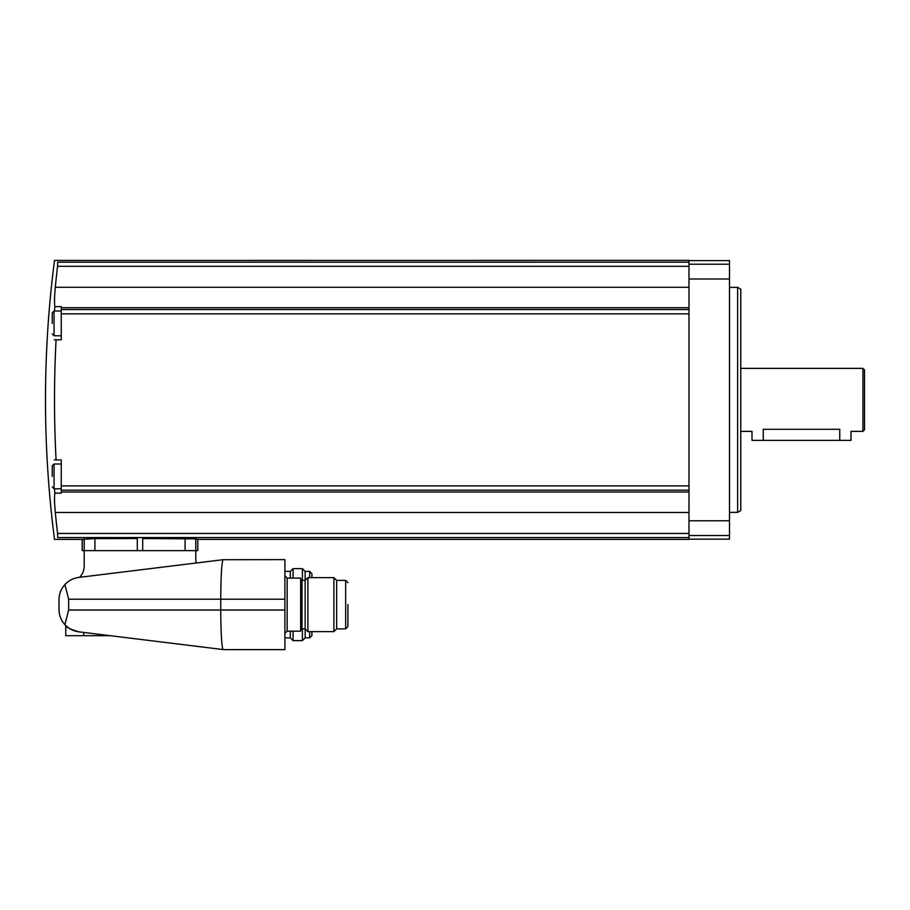 <?xml version="1.0" encoding="UTF-8"?>
<svg xmlns="http://www.w3.org/2000/svg" width="910" height="910" viewBox="0 0 910 910"><rect width="100%" height="100%" fill="white"/><g stroke="black" fill="none" stroke-linecap="round" stroke-linejoin="round"><path stroke-width="1.36" d="M688.995 260.601L729.502 260.601L729.502 539.152L688.995 539.152M54.634 260.442L688.995 260.374L688.995 539.38L197.823 539.38M54.486 311.004A1079.18 1079.18 0 0 1 54.862 306.636C54.281 303.178 54.429 296.728 55.305 287.287A1079.726 1075.62 0 0 1 57.557 266.3L57.717 262.205C53.428 259.771 53.428 259.771 57.717 262.205L57.694 262.182M54.259 459.948L56.079 459.948C53.986 419.897 53.986 379.845 56.079 339.805L61.254 339.805L61.254 306.636L54.862 306.636M56.079 459.948L61.254 459.948L61.254 490.171L688.995 490.171M688.995 533.442L57.557 533.442L57.717 537.548L57.557 533.442A1079.726 1075.62 180 0 1 55.305 512.466C54.429 503.025 54.281 496.576 54.862 493.118L61.254 493.118L61.254 490.171M142.688 550.63L142.688 538.549L195.786 538.879L197.766 539.368L197.766 550.63L84.198 550.63L84.198 566.145A15.754 15.754 0 0 1 79.545 577.327M84.198 550.63L82.241 550.63L82.241 539.368L94.924 538.606L87.508 538.697M94.924 550.63L94.924 538.606L137.308 538.549L137.308 550.63M195.786 550.63L195.786 538.879L185.071 538.606L185.071 550.63M57.717 537.548C53.428 539.983 53.428 539.983 57.717 537.548L688.995 537.548M59.002 609.495L59.002 599.758L59.002 609.495C59.082 615.285 61.038 620.347 64.894 624.669C68.591 628.662 73.209 631.051 78.76 631.824C70.593 629.39 66.248 627.297 65.747 625.568C66.259 627.308 70.605 629.402 78.76 631.824L223.701 649.626L284.898 649.626L284.898 559.627L223.018 559.707C221.642 563.233 220.88 576.405 220.755 599.224L220.755 610.03C220.88 632.848 221.642 646.02 223.018 649.547M110.087 635.681L65.747 635.681L65.747 625.568L69.388 628.457M79.25 631.893L83.754 632.439L83.754 635.681M284.898 599.224L68.648 599.224L68.648 610.03L64.894 624.669M68.648 599.224L64.894 584.573C68.591 580.591 73.209 578.203 78.76 577.418L223.018 559.707M59.002 599.758C59.082 593.968 61.038 588.907 64.894 584.573M195.798 550.63L195.798 560.276A5.403 5.403 0 0 0 196.514 562.96M287.15 631.176L287.15 578.077L300.653 578.077L300.653 631.176L287.15 631.176L284.898 633.428M284.898 571.389L290.301 571.389L293.065 568.625L302.393 568.625L305.146 571.389L305.146 637.865L302.393 640.629L302.393 628.867M307.91 604.627L307.91 631.631L333.89 631.631L333.89 577.622L307.91 577.622L307.91 604.627M333.89 577.622L336.654 580.387L336.654 628.867L333.89 631.631M347.904 604.627L347.904 626.615L347.904 604.627M290.301 631.176L290.301 637.865L293.065 640.629L302.393 640.629M290.301 571.389L290.301 578.077M293.065 631.176L293.065 640.629M293.065 568.625L293.065 578.077M302.393 568.625L302.393 580.387M311.902 631.631L311.902 635.612L311.902 631.631M311.902 577.622L311.902 573.641L311.902 577.622M82.241 550.63L82.173 539.368M197.823 539.368L197.766 550.63M54.862 493.118A1079.18 1079.18 0 0 1 54.486 488.75M56.079 339.805L54.259 339.805M52.245 476.374L52.245 465.795L52.245 476.374M52.245 323.38L52.245 312.801L52.245 323.38M737.635 287.378L740.751 289.175L740.751 510.578L737.635 512.375L737.635 287.378L729.502 287.378M862.908 368.379L862.908 431.374L864.5 429.782L864.5 369.972L862.908 368.379L740.751 368.379M862.908 431.374L850.998 431.374L850.998 440.372L752.001 440.372L752.001 431.374L740.751 431.374M839.748 440.372L839.748 429.292C854.262 431.567 854.262 431.567 839.748 429.292L763.251 429.292C748.737 431.567 748.737 431.567 763.251 429.292L763.251 440.372M57.717 262.205L688.995 262.205M57.557 266.3L688.995 266.3M55.305 287.287L688.995 287.287M61.254 307.739L688.995 307.739M61.254 309.571L688.995 309.571M61.254 313.87L688.995 313.87M61.254 485.883L688.995 485.883M61.254 492.014L688.995 492.014M55.305 512.466L688.995 512.466M284.898 610.03L68.648 610.03M300.653 579.033L301.995 580.387L301.995 628.867L300.653 630.209M336.654 580.387L345.652 580.387L345.652 628.867L347.904 626.615M309.65 631.631L309.65 637.865L311.902 635.612M305.146 571.389L309.65 571.389L309.65 577.622M84.209 538.879L84.209 550.63M61.254 488.75L54.054 488.75L54.054 463.998L52.245 465.795M61.254 335.756L54.054 335.756L54.054 311.004L52.245 312.801M729.502 264.207L688.995 264.207M729.502 278.995L688.995 278.995M729.502 520.759L688.995 520.759M729.502 535.546L688.995 535.546M54.509 260.374A1084.504 1084.504 0 0 0 54.509 539.38L82.173 539.38M287.15 578.077L284.898 575.825M301.995 628.867L305.146 628.867L307.91 631.631M301.995 580.387L305.146 580.387L307.91 577.622M336.654 628.867L345.652 628.867M345.652 580.387L347.904 582.639M284.898 637.865L290.301 637.865M305.146 637.865L309.65 637.865M309.65 571.389L311.902 573.641M61.254 463.998L54.054 463.998M54.054 488.75L52.245 486.952M61.254 311.004L54.054 311.004M54.054 335.756L52.245 333.947M737.635 512.375L729.502 512.375"/></g></svg>
